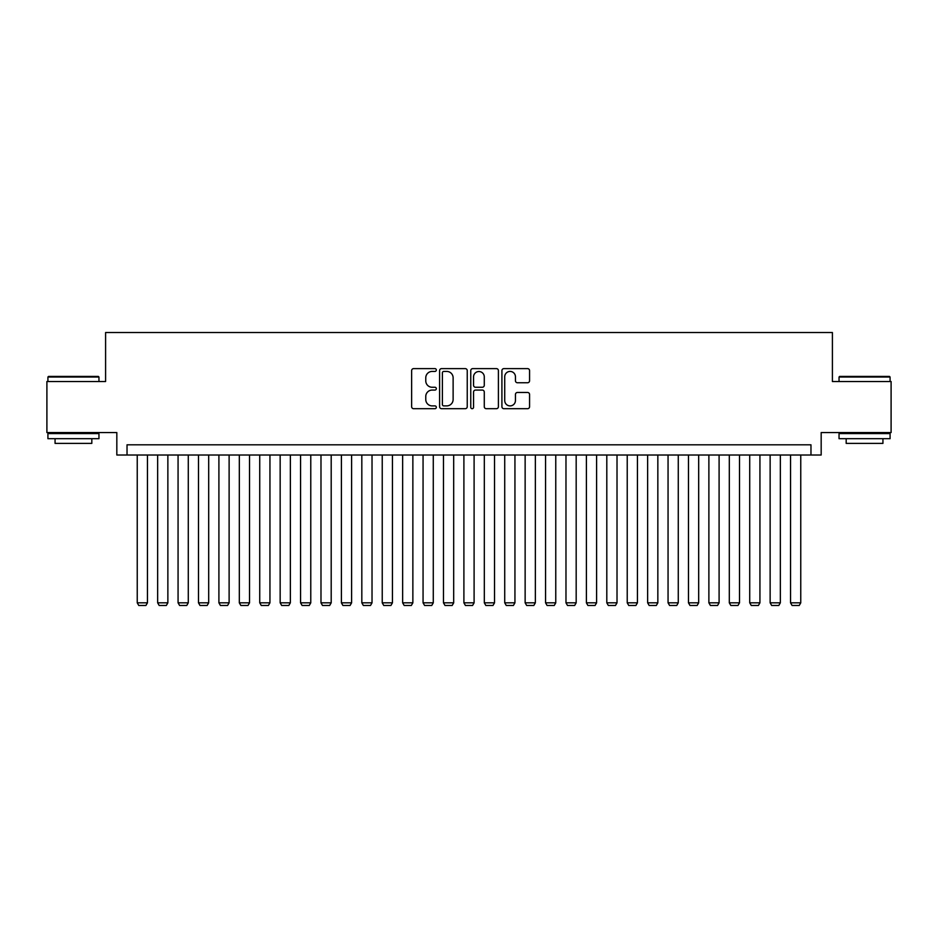 <?xml version="1.0" encoding="UTF-8"?>
<svg xmlns="http://www.w3.org/2000/svg" width="938" height="938" viewBox="0 0 938 938"><rect width="100%" height="100%" fill="white"/><g stroke="black" fill="none" stroke-linecap="round" stroke-linejoin="round"><path stroke-width="1.41" d="M436.334 370.029A1.407 1.407 0 0 0 434.927 368.622L413.646 368.622A2.005 2.005 0 0 0 411.641 370.627L411.641 406.693A2.005 2.005 0 0 0 413.646 408.698L434.927 408.698A1.407 1.407 0 0 0 436.334 407.303A1.407 1.407 0 0 0 434.927 405.896L432.172 405.896A6.414 6.414 0 0 1 425.77 399.482L425.77 396.481A6.414 6.414 0 0 1 432.172 390.067L434.927 390.067A1.407 1.407 0 0 0 436.334 388.66A1.407 1.407 0 0 0 434.927 387.265L432.172 387.265A6.414 6.414 0 0 1 425.77 380.851L425.77 377.838A6.414 6.414 0 0 1 432.172 371.425L434.927 371.425A1.407 1.407 0 0 0 436.334 370.029M527.566 382.751A2.005 2.005 0 0 0 529.571 380.746L529.571 370.627A2.005 2.005 0 0 0 527.566 368.622L503.917 368.622A2.005 2.005 0 0 0 501.912 370.627L501.912 406.693A2.005 2.005 0 0 0 503.917 408.698L527.566 408.698A2.005 2.005 0 0 0 529.571 406.693L529.571 394.476A2.005 2.005 0 0 0 527.566 392.471L517.448 392.471A2.005 2.005 0 0 0 515.443 394.476L515.443 400.538A5.358 5.358 0 0 1 510.084 405.896A5.358 5.358 0 0 1 504.726 400.538L504.726 376.795A5.358 5.358 0 0 1 510.084 371.425A5.358 5.358 0 0 1 515.443 376.795L515.443 380.746A2.005 2.005 0 0 0 517.448 382.751L527.566 382.751M810.971 455.012L821.172 455.012L821.172 432.559L891.1 432.559L891.1 381.52L832.405 381.52L832.405 332.521L105.595 332.521L105.595 381.52L46.9 381.52L46.9 432.559L116.828 432.559L116.828 455.012L810.971 455.012L810.971 444.811L127.029 444.811L127.029 455.012M467.241 370.627A2.005 2.005 0 0 0 465.248 368.622L441.599 368.622A2.005 2.005 0 0 0 439.594 370.627L439.594 406.693A2.005 2.005 0 0 0 441.599 408.698L465.248 408.698A2.005 2.005 0 0 0 467.241 406.693L467.241 370.627M472.752 368.622L496.401 368.622A2.005 2.005 0 0 1 498.406 370.627L498.406 406.693A2.005 2.005 0 0 1 496.401 408.698L486.283 408.698A2.005 2.005 0 0 1 484.278 406.693L484.278 392.072A2.005 2.005 0 0 0 482.273 390.067L475.566 390.067A2.005 2.005 0 0 0 473.561 392.072L473.561 407.303A1.407 1.407 0 0 1 472.154 408.698A1.407 1.407 0 0 1 470.759 407.303L470.759 370.627A2.005 2.005 0 0 1 472.752 368.622M443.803 371.425A1.407 1.407 0 0 0 442.396 372.832L442.396 404.489A1.407 1.407 0 0 0 443.803 405.896L446.711 405.896A6.414 6.414 0 0 0 453.124 399.482L453.124 377.838A6.414 6.414 0 0 0 446.711 371.425L443.803 371.425M484.278 376.888A5.358 5.358 0 0 0 478.919 371.53A5.358 5.358 0 0 0 473.561 376.888L473.561 385.26A2.005 2.005 0 0 0 475.566 387.265L482.273 387.265A2.005 2.005 0 0 0 484.278 385.26L484.278 376.888M147.454 455.012L147.454 602.829L137.241 602.829L137.241 455.012M147.454 602.829L145.918 605.479L138.777 605.479L137.241 602.829M48.53 376.419L98.349 376.419L98.959 377.029L47.92 377.029L48.53 376.419M73.445 438.679L47.92 438.679L47.92 433.579L98.959 433.579L98.959 438.679L73.445 438.679M91.818 438.679L91.818 443.381L55.061 443.381L55.061 438.679M839.651 376.419L889.47 376.419L890.08 377.029L839.041 377.029L839.651 376.419M864.555 438.679L839.041 438.679L839.041 433.579L890.08 433.579L890.08 438.679L864.555 438.679M882.939 438.679L882.939 443.381L846.182 443.381L846.182 438.679M167.867 455.012L167.867 602.829L157.654 602.829L157.654 455.012M167.867 602.829L166.331 605.479L159.19 605.479L157.654 602.829M188.28 455.012L188.28 602.829L178.068 602.829L178.068 455.012M188.28 602.829L186.744 605.479L179.604 605.479L178.068 602.829M208.693 455.012L208.693 602.829L198.493 602.829L198.493 455.012M208.693 602.829L207.169 605.479L200.017 605.479L198.493 602.829M229.118 455.012L229.118 602.829L218.906 602.829L218.906 455.012M229.118 602.829L227.582 605.479L220.43 605.479L218.906 602.829M249.531 455.012L249.531 602.829L239.319 602.829L239.319 455.012M249.531 602.829L247.995 605.479L240.855 605.479L239.319 602.829M269.945 455.012L269.945 602.829L259.732 602.829L259.732 455.012M269.945 602.829L268.409 605.479L261.268 605.479L259.732 602.829M290.358 455.012L290.358 602.829L280.157 602.829L280.157 455.012M290.358 602.829L288.834 605.479L281.681 605.479L280.157 602.829M310.771 455.012L310.771 602.829L300.57 602.829L300.57 455.012M310.771 602.829L309.247 605.479L302.095 605.479L300.57 602.829M331.196 455.012L331.196 602.829L320.984 602.829L320.984 455.012M331.196 602.829L329.66 605.479L322.52 605.479L320.984 602.829M351.609 455.012L351.609 602.829L341.397 602.829L341.397 455.012M351.609 602.829L350.073 605.479L342.933 605.479L341.397 602.829M372.023 455.012L372.023 602.829L361.822 602.829L361.822 455.012M372.023 602.829L370.498 605.479L363.346 605.479L361.822 602.829M392.436 455.012L392.436 602.829L382.235 602.829L382.235 455.012M392.436 602.829L390.911 605.479L383.759 605.479L382.235 602.829M412.861 455.012L412.861 602.829L402.648 602.829L402.648 455.012M412.861 602.829L411.325 605.479L404.184 605.479L402.648 602.829M433.274 455.012L433.274 602.829L423.061 602.829L423.061 455.012M433.274 602.829L431.738 605.479L424.597 605.479L423.061 602.829M453.687 455.012L453.687 602.829L443.475 602.829L443.475 455.012M453.687 602.829L452.151 605.479L445.011 605.479L443.475 602.829M474.1 455.012L474.1 602.829L463.9 602.829L463.9 455.012M474.1 602.829L472.576 605.479L465.424 605.479L463.9 602.829M494.525 455.012L494.525 602.829L484.313 602.829L484.313 455.012M494.525 602.829L492.989 605.479L485.849 605.479L484.313 602.829M514.939 455.012L514.939 602.829L504.726 602.829L504.726 455.012M514.939 602.829L513.403 605.479L506.262 605.479L504.726 602.829M535.352 455.012L535.352 602.829L525.139 602.829L525.139 455.012M535.352 602.829L533.816 605.479L526.675 605.479L525.139 602.829M555.765 455.012L555.765 602.829L545.564 602.829L545.564 455.012M555.765 602.829L554.241 605.479L547.089 605.479L545.564 602.829M576.178 455.012L576.178 602.829L565.977 602.829L565.977 455.012M576.178 602.829L574.654 605.479L567.502 605.479L565.977 602.829M596.603 455.012L596.603 602.829L586.391 602.829L586.391 455.012M596.603 602.829L595.067 605.479L587.927 605.479L586.391 602.829M617.016 455.012L617.016 602.829L606.804 602.829L606.804 455.012M617.016 602.829L615.48 605.479L608.34 605.479L606.804 602.829M637.43 455.012L637.43 602.829L627.229 602.829L627.229 455.012M637.43 602.829L635.905 605.479L628.753 605.479L627.229 602.829M657.843 455.012L657.843 602.829L647.642 602.829L647.642 455.012M657.843 602.829L656.319 605.479L649.166 605.479L647.642 602.829M678.268 455.012L678.268 602.829L668.055 602.829L668.055 455.012M678.268 602.829L676.732 605.479L669.591 605.479L668.055 602.829M698.681 455.012L698.681 602.829L688.469 602.829L688.469 455.012M698.681 602.829L697.145 605.479L690.005 605.479L688.469 602.829M719.094 455.012L719.094 602.829L708.882 602.829L708.882 455.012M719.094 602.829L717.57 605.479L710.418 605.479L708.882 602.829M739.507 455.012L739.507 602.829L729.307 602.829L729.307 455.012M739.507 602.829L737.983 605.479L730.831 605.479L729.307 602.829M759.932 455.012L759.932 602.829L749.72 602.829L749.72 455.012M759.932 602.829L758.396 605.479L751.256 605.479L749.72 602.829M780.346 455.012L780.346 602.829L770.133 602.829L770.133 455.012M780.346 602.829L778.81 605.479L771.669 605.479L770.133 602.829M800.759 455.012L800.759 602.829L790.546 602.829L790.546 455.012M800.759 602.829L799.223 605.479L792.082 605.479L790.546 602.829M47.92 381.52L47.92 377.029M59.563 433.579L59.563 432.559M87.328 433.579L87.328 432.559M98.959 381.52L98.959 377.029M839.041 381.52L839.041 377.029M850.672 433.579L850.672 432.559M878.437 433.579L878.437 432.559M890.08 381.52L890.08 377.029"/></g></svg>

